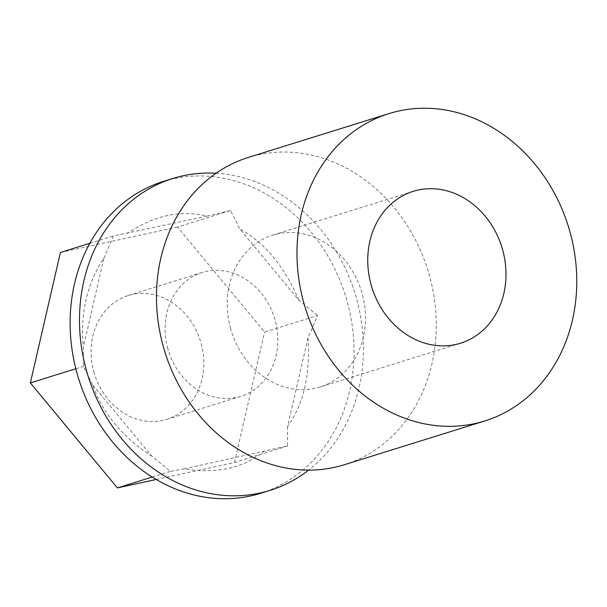 <?xml version="1.0" encoding="UTF-8"?>
<svg xmlns="http://www.w3.org/2000/svg" width="607" height="607" viewBox="0 0 607 607"><rect width="100%" height="100%" fill="white"/><g stroke="black" fill="none" stroke-linecap="round" stroke-linejoin="round"><path stroke-width="0.46" stroke-dasharray="3.04 2.28" d="M344.275 464.75A160.976 137.69 72.7 0 0 427.836 270.1A160.976 137.69 72.7 0 0 248.483 157.388M230.637 328.653A79.54 68.037 -107.3 0 1 272.71 235.129A79.54 68.037 -107.3 0 1 361.332 290.821A79.54 68.037 -107.3 0 1 320.048 387.008A79.54 68.037 -107.3 0 1 230.637 328.653M216.069 173.245A163.344 139.716 -107.3 0 1 354.837 292.847A163.344 139.716 -107.3 0 1 308.599 470.122M167.843 348.759A64.866 55.48 -107.3 0 1 202.146 272.497A64.866 55.48 -107.3 0 1 274.417 317.916A64.866 55.48 -107.3 0 1 240.751 396.348A64.866 55.48 -107.3 0 1 167.843 348.759M260.684 493.286A163.344 139.716 72.7 0 0 345.474 295.768A163.344 139.716 72.7 0 0 163.48 181.394M307.984 337.909L287.551 426.546C303.637 404.216 310.443 374.671 307.984 337.909L317.628 315.511L264.569 332.052L177.517 227.056L230.577 210.515L239.704 228.839L298.856 300.192L317.628 315.511M287.551 426.546L287.559 445.94L184.391 468.809C216.244 474.075 242.77 468.308 263.977 451.517M156.211 479.484L234.499 462.481L287.559 445.94M234.499 462.481L264.569 332.052M184.391 468.809L170.453 471.373L151.682 456.062L92.53 384.701C102.811 413.488 122.531 437.275 151.689 456.062M152.22 477.064L170.453 471.373M92.53 384.701L83.409 366.378L83.402 346.992L103.835 258.347A130.202 111.369 72.7 0 0 83.402 346.992M75.829 368.745L83.409 366.378M103.835 258.347L113.471 235.948L206.995 216.092C180.636 209.643 154.102 215.402 127.409 233.376M89.806 243.324L113.471 235.948M206.995 216.092L230.577 210.515M177.517 227.056L60.412 252.489M298.856 300.192C284.501 266.488 264.781 242.701 239.697 228.839M93.85 371.818A64.866 55.48 72.7 0 0 166.758 419.407A64.866 55.48 72.7 0 0 200.424 340.975A64.866 55.48 72.7 0 0 128.16 295.556A64.866 55.48 72.7 0 0 93.85 371.818M413.2 191.342L272.71 235.129M460.538 343.221L320.048 387.008M166.758 419.407L240.751 396.348M128.16 295.556L202.146 272.497"/><path stroke-width="0.91" d="M388.973 113.6L248.483 157.388A160.976 137.69 72.7 0 0 163.329 346.65A160.976 137.69 72.7 0 0 344.275 464.75L484.773 420.962A160.976 137.69 -107.3 0 1 303.826 302.863A160.976 137.69 -107.3 0 1 388.973 113.6A160.976 137.69 -107.3 0 1 568.327 226.312A160.976 137.69 -107.3 0 1 484.773 420.962M371.127 284.865A79.54 68.037 72.7 0 0 460.538 343.221A79.54 68.037 72.7 0 0 501.822 247.034A79.54 68.037 72.7 0 0 413.2 191.342A79.54 68.037 72.7 0 0 371.127 284.865M308.599 470.122A163.344 139.716 -107.3 0 1 270.054 490.365A163.344 139.716 -107.3 0 1 86.444 370.528A163.344 139.716 -107.3 0 1 172.843 178.481A163.344 139.716 -107.3 0 1 216.069 173.245M172.843 178.481L163.48 181.394A163.344 139.716 72.7 0 0 77.081 373.449A163.344 139.716 72.7 0 0 260.684 493.286L270.054 490.365M89.806 243.324L60.412 252.489L30.35 382.918L117.394 487.914L152.22 477.064M117.394 487.914L156.211 479.484M30.35 382.918L75.829 368.745"/></g></svg>
